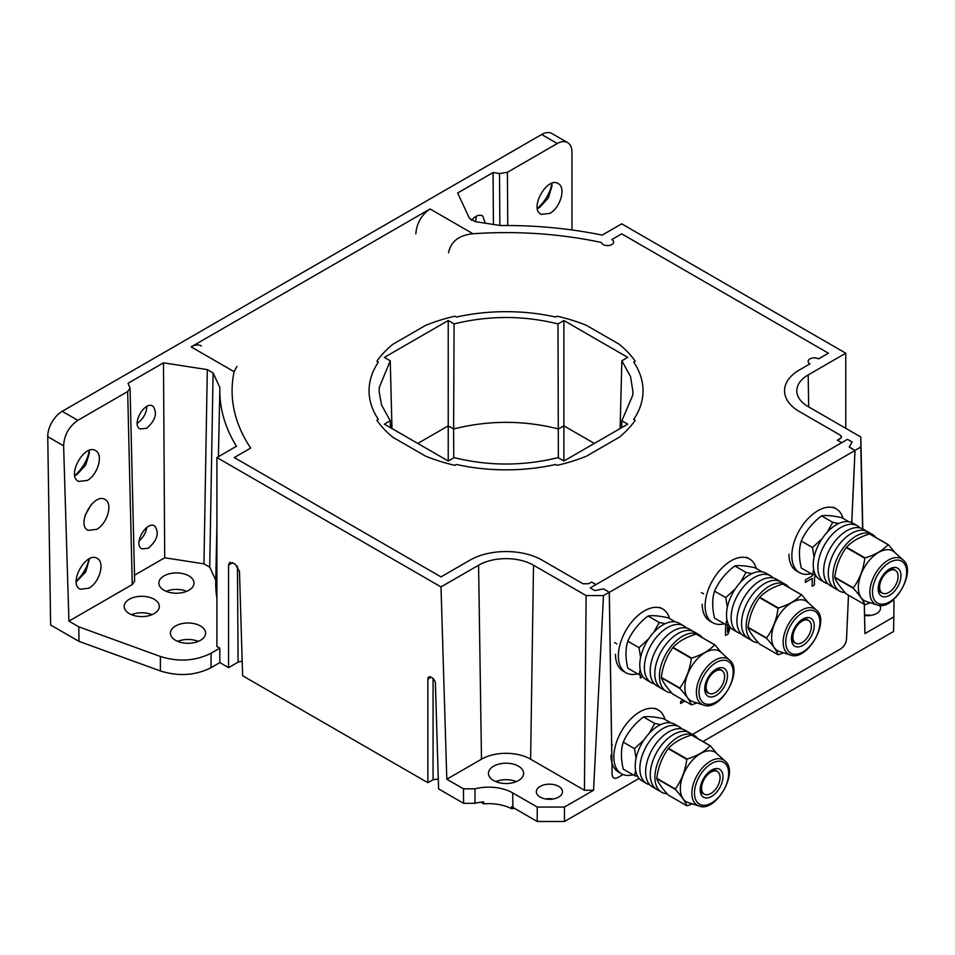 <?xml version="1.0" encoding="UTF-8"?>
<svg xmlns="http://www.w3.org/2000/svg" width="955" height="955" viewBox="0 0 955 955"><rect width="100%" height="100%" fill="white"/><g stroke="black" fill="none" stroke-linecap="round" stroke-linejoin="round"><path stroke-width="1.43" d="M892.746 600.337L894.023 601.077L893.582 631.482L702.976 741.522M639.074 778.421L564.453 821.491L564.453 807.059L537.235 807.059L537.235 821.491L564.453 821.491M480.962 802.176A32.709 18.885 0 0 0 483.708 803.859A34.296 19.804 180 0 1 511.546 808.67L511.534 806.7A34.249 19.78 180 0 1 512.919 807.452L537.235 821.491M433.069 678.528L433.069 779.698L427.864 782.706L427.864 679.148A4.906 2.781 -120.9 0 1 428.819 677.011A4.906 2.781 -120.9 0 1 431.278 677.25L431.863 677.584A4.906 2.781 -120.9 0 1 435.396 683.494L438.584 788.89L463.593 803.322L474.957 803.322A34.249 19.78 180 0 1 483.696 801.878L483.708 803.859M433.069 779.698L438.285 779.053M427.864 782.706L242.63 675.758L239.466 571.341L235.061 563.963L229.761 562.376L228.579 565.05L232.686 562.602M237.437 566.136L238.117 662.137L242.176 661.099M238.117 662.137L228.579 667.64L219.829 662.591L211.043 667.664L211.079 653.208C195.5 661.075 178.609 662.161 160.392 656.491L78.799 626.838L68.915 621.132L132.244 584.567L134.643 581.165L130.059 388.136L127.66 391.55L132.244 584.567M160.392 656.491L160.345 670.947C178.561 676.629 195.453 675.531 211.043 667.664M160.345 670.947L79.002 641.378L50.627 625L47.75 436.65L63.615 445.806C64.224 435.014 68.951 426.527 77.821 420.331L127.66 391.55M545.747 798.977A13.394 7.736 180 0 1 553.088 798.977M864.633 615.235A13.394 7.736 180 0 1 871.127 615.354M77.821 420.331L62.206 411.319A20.449 11.806 120 0 0 47.75 436.65M62.206 411.319L541.652 134.512L557.254 143.525C561.23 141.316 564.656 140.994 567.557 142.558C570.433 144.336 571.902 147.583 571.973 152.322L571.973 229.964M567.604 142.593L551.871 133.509A20.449 11.806 120 0 0 541.652 134.512M551.871 183.36C550.259 192.695 545.424 201.099 537.402 208.548M89.03 558.926C87.323 566.972 83.037 574.444 76.185 581.344M146.867 406.412C146.354 413.539 143.131 419.173 137.222 423.328M91.441 504.312L85.019 515.557M146.795 527.458C145.829 532.866 143.25 537.379 139.06 541.008M476.473 216.117L475.495 221.679M89.269 450.438C87.645 459.785 82.822 468.177 74.8 475.626M228.579 667.64L228.579 565.05M463.593 803.322L463.462 788.818L446.809 779.208L440.995 586.907L216.916 457.541L216.916 646.487L219.829 648.159L211.079 653.208M219.829 662.591L219.829 648.159M507.75 225.523L507.415 172.306L499.513 173.535L493.078 172.533L457.66 192.982L469.406 218.289L475.184 221.632L500.539 225.547A286.225 165.251 0 0 1 602.175 235.121L621.705 223.84L845.772 353.207L845.772 428.329M864.406 604.396L864.92 633.595L894.023 616.787M879.674 605.398A13.084 7.556 180 0 1 880.546 608.013A13.084 7.556 180 0 1 864.645 615.486M131.432 614.662A17.942 10.362 180 0 1 152.06 614.662M166.122 591.288A17.942 10.362 180 0 1 186.762 591.288M177.69 641.366A17.942 10.362 180 0 1 198.33 641.366M216.916 525.668L215.735 580.998A290.332 167.626 0 0 0 216.916 598.331M134.5 575.22L164.702 557.78L203.952 563.856L209.73 567.186L215.758 580.174M175.577 640.327A17.584 10.147 180 0 1 170.432 633.022A17.584 10.147 180 0 1 188.004 622.994A17.584 10.147 180 0 1 205.588 633.022A17.584 10.147 180 0 1 194.832 642.5A17.584 10.147 180 0 1 175.577 640.327M129.319 613.611A17.584 10.147 180 0 1 124.174 606.318A17.584 10.147 180 0 1 141.746 596.29A17.584 10.147 180 0 1 159.33 606.318A17.584 10.147 180 0 1 148.574 615.796A17.584 10.147 180 0 1 129.319 613.611M164.009 590.25A17.584 10.147 180 0 1 158.864 582.944A17.584 10.147 180 0 1 176.448 572.916A17.584 10.147 180 0 1 194.02 582.944A17.584 10.147 180 0 1 183.276 592.422A17.584 10.147 180 0 1 164.009 590.25M511.546 808.67A32.709 18.885 0 0 0 514.411 808.312M495.729 781.584A17.942 10.362 180 0 1 516.369 781.584M463.462 788.818L475.017 788.818A33.938 19.589 180 0 1 512.704 792.901L537.235 807.059M446.809 779.208L481.487 759.189A34.738 20.055 180 0 1 530.61 759.189L584.436 790.263L593.556 790.263L564.453 807.059M493.616 780.545A17.584 10.147 180 0 1 488.471 773.24A17.584 10.147 180 0 1 506.055 763.212A17.584 10.147 180 0 1 523.627 773.24A17.584 10.147 180 0 1 512.883 782.718A17.584 10.147 180 0 1 493.616 780.545M558.675 786.383A13.084 7.556 180 0 1 562.507 791.635A13.084 7.556 180 0 1 549.423 799.287A13.084 7.556 180 0 1 536.34 791.635A13.084 7.556 180 0 1 544.481 784.735A13.084 7.556 180 0 1 558.675 786.383M475.017 788.818L474.957 803.322M590.19 587.91L847.503 439.348L590.19 587.91L594.81 590.572L603.488 588.913L609.266 592.243L603.488 595.586L586.131 595.586L533.511 565.205L530.61 759.189M595.968 584.567L591.634 582.061L588.746 583.732L591.634 582.061L595.968 584.567M201.445 345.913C198.544 344.349 195.118 344.671 191.155 346.892L430.048 208.966L191.155 346.892L234.094 371.686A273.954 158.16 0 0 0 250.699 448.05L234.273 457.541L440.995 576.892L469.908 560.191A51.116 29.509 180 0 1 542.189 560.191L582.956 583.732L588.746 583.732L582.956 583.732L542.189 560.191A51.116 29.509 0 0 0 469.908 560.191L440.995 576.892L234.273 457.541L250.699 448.05A273.954 158.16 180 0 1 234.094 371.686L236.924 366.41M448.552 252.729C450.891 241.472 459.045 235.145 473 233.76A273.954 158.16 180 0 1 601.459 242.498A273.954 158.16 0 0 0 473 233.76L430.048 208.966C421.418 214.935 416.678 223.231 415.843 233.856M611.868 239.538A6.136 3.545 180 0 1 610.245 245.208A6.136 3.545 180 0 1 601.459 242.498A6.136 3.545 180 0 0 610.245 245.208A6.136 3.545 180 0 0 611.868 239.538L621.705 233.856L828.427 353.207L818.59 358.889L828.427 353.207L621.705 233.856L611.868 239.538M809.924 363.891A6.136 3.545 180 0 1 809.924 358.889A6.136 3.545 180 0 1 818.59 358.889A6.136 3.545 180 0 0 809.924 358.889A6.136 3.545 180 0 0 809.924 363.891L799.514 369.895A51.116 29.509 0 0 0 799.514 411.629L840.281 435.17L799.514 411.629A51.116 29.509 180 0 1 799.514 369.895L809.924 363.891M840.281 438.512L841.474 436.841L840.281 435.17L841.379 436.316L841.248 437.617L837.392 440.183L840.281 438.512M841.725 442.678L837.392 440.183L841.725 442.678M852.063 442.07L847.515 439.348L852.135 442.01L849.246 447.024L855.023 450.366L860.813 447.024L862.616 528.831M845.772 353.207L808.193 374.909A38.845 22.431 180 0 0 796.816 391.049A38.845 22.431 180 0 0 808.193 406.627L860.813 437.008L860.813 447.024M507.415 172.306L557.254 143.525M209.73 567.186L213.084 372.951L207.307 369.609L163.484 362.828L128.054 383.277L130.059 388.148M213.084 372.951L219.877 387.587A286.225 165.251 0 0 0 219.853 388.733A286.225 165.251 0 0 0 236.446 446.26L216.916 457.541M440.995 586.907L478.586 565.205A38.845 22.431 180 0 1 533.511 565.205M584.436 790.263L586.131 595.586M860.813 437.008L862.783 528.915M593.556 790.263L603.488 595.586M864.275 604.324L864.92 633.595M692.471 734.467L840.663 648.911C844.077 646.571 846.035 643.336 846.536 639.193L848.506 595.228M851.776 522.612L855.023 450.366M849.293 447.071L854.976 450.521L609.326 592.351L612.131 774.517C612.501 778.146 614.387 779.161 617.778 777.561L623.066 774.517L617.778 777.585C614.375 779.196 612.477 778.17 612.095 774.541L609.266 592.243M537.414 208.608L539.718 207.366L548.289 197.936L551.966 186.153L551.859 183.288M549.817 213.383C560.263 207.915 566.124 187.98 558.544 183.778C547.478 175.541 528.64 208.859 541.246 214.374L549.817 213.383M74.812 475.686L77.116 474.444L85.687 465.013L89.364 453.231L89.257 450.366M87.215 480.472C97.649 474.993 103.522 455.069 95.93 450.856C84.876 442.619 66.038 475.948 78.632 481.451L87.215 480.472M76.221 581.917L85.747 571.878L89.46 558.711M88.827 588.232C99.272 582.753 105.146 562.829 97.553 558.627C86.487 550.39 67.65 583.708 80.256 589.223L88.827 588.232M163.484 362.828L164.702 557.78M148.395 548.182L142.008 548.91C132.638 544.804 146.664 520.009 154.889 526.145C159.425 533.021 157.265 540.363 148.395 548.182M146.593 428.282L140.218 429.022C130.835 424.915 144.862 400.121 153.087 406.257C157.635 413.121 155.474 420.475 146.593 428.282M493.078 172.533L493.413 224.449M471.436 220.354C475.554 215.687 479.303 214.218 482.693 215.961L485.247 223.184M63.615 445.806L68.915 621.132M96.694 529.345C107.139 523.865 113.012 503.942 105.42 499.74C94.354 491.491 75.517 524.832 88.123 530.335L96.694 529.345M635.206 361.265A138.905 80.196 0 0 0 619.186 344.254L586.621 325.44A138.905 80.196 0 0 0 557.147 316.201L555.667 317.048A136.983 79.086 0 0 0 456.442 317.048L454.95 316.201A138.905 80.196 0 0 0 425.476 325.44L392.911 344.254A138.905 80.196 0 0 0 376.891 361.265L378.371 362.124A136.983 79.086 0 0 0 378.371 419.412L376.891 420.272A138.905 80.196 0 0 0 392.911 437.283L425.476 456.084A138.905 80.196 0 0 0 454.95 465.336L456.442 464.476A136.983 79.086 0 0 0 555.667 464.476L557.147 465.336A138.905 80.196 0 0 0 586.621 456.084L619.186 437.283A138.905 80.196 0 0 0 635.206 420.272L633.726 419.412A136.983 79.086 0 0 0 633.726 362.124L635.206 361.265L633.726 362.124A136.983 79.086 180 0 1 633.726 419.412L635.206 420.272A138.905 80.196 180 0 1 619.186 437.283L586.621 456.084A138.905 80.196 180 0 1 557.147 465.336L555.667 464.476A136.983 79.086 180 0 1 456.442 464.476L454.95 465.336A138.905 80.196 180 0 1 425.476 456.084L392.911 437.283A138.905 80.196 180 0 1 376.891 420.272L378.371 419.412A136.983 79.086 180 0 1 378.371 362.124L376.891 361.265A138.905 80.196 180 0 1 392.911 344.254L425.476 325.44A138.905 80.196 180 0 1 454.95 316.201L456.442 317.048A136.983 79.086 180 0 1 555.667 317.048L557.147 316.201A138.905 80.196 180 0 1 586.621 325.44L619.186 344.254A138.905 80.196 180 0 1 635.206 361.265M391.98 428.544L390.249 360.775L384.376 357.385L448.229 320.522L454.091 323.912L453.613 428.986C488.566 420.14 523.531 420.14 558.484 428.962L563.88 425.846L563.88 320.522L627.722 357.385L621.848 360.775L620.117 428.544M558.353 457.827L558.007 323.912C523.424 315.377 488.793 315.377 454.091 323.912M558.007 323.912L563.88 320.522M621.681 427.637L621.848 420.761L632.735 395.31L632.962 391.777L630.551 376.592L621.848 360.775M621.848 420.761L627.722 424.151L563.88 461.014L558.007 457.624C523.304 466.159 488.674 466.159 454.091 457.624L448.229 461.014L384.376 424.151L390.249 420.761L390.428 427.637M390.249 360.775L379.266 387.503L379.135 391.717L381.523 404.944L390.249 420.761M448.229 320.522L448.229 425.87L453.613 428.986L453.744 457.827M563.88 461.014L563.88 425.846L594.344 443.43M417.789 443.442L448.229 425.87L448.229 461.014M79.002 641.378L78.799 626.838M692.447 734.455L840.663 648.887C844.065 646.559 846.011 643.324 846.512 639.205L848.482 595.204M854.976 450.521L851.741 522.6M684.819 701.03L680.581 703.465L680.617 701.507L683.135 700.051M727.555 624.964L727.447 632.079L729.405 626.134M730.3 627.328L728.152 633.941L725.49 635.481L725.657 624.534M816.203 576.14L814.531 577.107L814.412 584.949L812.144 586.263L812.263 578.408L805.411 582.371L805.447 579.876L812.311 575.913L812.323 574.421M642.906 676.558L640.316 678.05L640.351 674.946M788.961 554.163A36.803 21.249 120 0 0 796.589 570.959L799.478 572.618A36.803 21.249 120 0 0 811.058 573.692M842.99 518.374A36.803 21.249 120 0 0 836.282 508.884A36.803 21.249 120 0 0 807.894 518.768A36.803 21.249 120 0 0 791.85 555.834A36.803 21.249 120 0 0 799.478 572.618M813.66 569.538L812.49 574.516L801.281 568.046C798.846 557.636 798.846 548.648 801.281 541.055L812.49 547.525L814.066 557.278M812.49 574.516L815.594 575.149M801.281 541.055C805.59 531.255 812.335 522.851 821.527 515.867L832.736 522.337L827.185 532.233M822.052 538.739L812.49 547.525M838.753 523.495L832.736 522.337M821.527 515.867C825.836 515.067 832.581 515.664 841.773 517.67L848.804 521.728M859.989 527.9A32.709 18.885 120 0 0 857.363 525.775L852.731 523.113A32.709 18.885 120 0 0 827.531 531.875A32.709 18.885 120 0 0 813.254 564.787A32.709 18.885 120 0 0 820.023 579.769L824.654 582.431A32.709 18.885 120 0 0 827.794 583.66M857.363 525.775A32.709 18.885 120 0 0 832.151 534.537A32.709 18.885 120 0 0 817.874 567.461A32.709 18.885 120 0 0 824.654 582.431M875.687 537.355A32.709 18.885 120 0 0 872.393 534.454L863.141 529.118A32.709 18.885 120 0 0 837.941 537.88A32.709 18.885 120 0 0 823.664 570.804A32.709 18.885 120 0 0 830.432 585.773L835.064 588.447A32.709 18.885 120 0 1 828.283 573.466A32.709 18.885 120 0 0 835.064 588.447L839.684 591.121A32.709 18.885 120 0 0 845.115 592.637M867.773 531.792A32.709 18.885 120 0 0 842.561 540.554A32.709 18.885 120 0 0 828.283 573.466A32.709 18.885 120 0 1 842.561 540.554A32.709 18.885 120 0 1 867.773 531.792M872.393 534.454A32.709 18.885 120 0 0 847.192 543.228A32.709 18.885 120 0 0 832.915 576.14A32.709 18.885 120 0 0 839.684 591.121M869.898 534.143L888.365 544.672L894.942 552.575M869.539 533.941C859.512 536.996 851.848 541.425 846.548 547.215L865.099 557.923C875.114 554.855 882.778 550.438 888.078 544.648L869.539 533.941M846.261 547.573C840.066 556.085 836.246 565.957 834.765 577.19L853.316 587.898C859.512 579.387 863.344 569.514 864.812 558.269L846.261 547.573M834.765 577.572C836.246 581.655 840.066 587.11 846.261 593.926L864.812 604.634C863.344 600.54 859.512 595.096 853.316 588.28L834.765 577.572M870.411 602.784L865.099 604.658A32.912 19.005 120 0 1 864.812 604.634M878.182 588.734A16.116 9.311 120 0 0 889.583 595.311A16.116 9.311 120 0 0 900.983 575.567A16.116 9.311 120 0 0 889.583 568.989A16.116 9.311 120 0 0 878.182 588.734L878.182 588.734M877.024 604.897L866.173 601.435A28.626 16.521 -60 0 1 858.354 587.492A28.626 16.521 -60 0 1 872.034 557.493A28.626 16.521 -60 0 1 894.572 552.241L903 559.905A26.179 15.113 120 0 0 882.384 564.703A26.179 15.113 120 0 0 869.874 592.148A26.179 15.113 120 0 0 877.024 604.897C893.665 612.024 917.492 570.756 903 559.905M888.52 569.658A13.251 7.652 -60 0 1 895.181 570.278M882.098 592.936A13.251 7.652 -60 0 1 878.23 587.48M888.747 571.114A13.084 7.556 -60 0 1 896.924 582.311A13.084 7.556 -60 0 1 880.892 591.778A13.084 7.556 -60 0 1 888.747 571.114M702.223 604.24A36.803 21.249 120 0 0 709.851 621.037L712.74 622.696A36.803 21.249 120 0 0 724.32 623.77M756.253 568.452A36.803 21.249 120 0 0 749.532 558.962A36.803 21.249 120 0 0 721.156 568.846A36.803 21.249 120 0 0 705.112 605.912A36.803 21.249 120 0 0 712.74 622.696M726.922 619.616L725.752 624.594L714.543 618.124C712.108 607.714 712.108 598.725 714.543 591.133L725.752 597.603L727.328 607.356M725.752 624.594L728.856 625.227M714.543 591.133C718.852 581.332 725.597 572.928 734.789 565.945L745.998 572.415L740.447 582.311M735.314 588.817L725.752 597.603M752.015 573.573L745.998 572.415M734.789 565.945C739.098 565.145 745.843 565.742 755.035 567.748L762.066 571.806M773.252 577.978A32.709 18.885 120 0 0 770.625 575.853L765.994 573.191A32.709 18.885 120 0 0 740.793 581.953A32.709 18.885 120 0 0 726.516 614.865A32.709 18.885 120 0 0 733.285 629.846L737.917 632.508A32.709 18.885 120 0 0 741.056 633.738M770.625 575.853A32.709 18.885 120 0 0 745.413 584.615A32.709 18.885 120 0 0 731.136 617.539A32.709 18.885 120 0 0 737.917 632.508M788.949 587.432A32.709 18.885 120 0 0 785.655 584.532L776.403 579.196A32.709 18.885 120 0 0 751.203 587.958A32.709 18.885 120 0 0 736.926 620.881A32.709 18.885 120 0 0 743.694 635.851L748.326 638.525A32.709 18.885 120 0 1 741.546 623.543A32.709 18.885 120 0 0 748.326 638.525L752.946 641.199A32.709 18.885 120 0 0 758.377 642.715M781.035 581.87A32.709 18.885 120 0 0 755.823 590.632A32.709 18.885 120 0 0 741.546 623.543A32.709 18.885 120 0 1 755.823 590.632A32.709 18.885 120 0 1 781.035 581.87M785.655 584.532A32.709 18.885 120 0 0 760.455 593.306A32.709 18.885 120 0 0 746.177 626.217A32.709 18.885 120 0 0 752.946 641.199M783.16 584.221L801.627 594.75L808.205 602.653M782.802 584.018C772.774 587.074 765.11 591.503 759.81 597.293L778.361 608.001C788.376 604.933 796.04 600.516 801.341 594.726L782.802 584.018M759.523 597.651C753.328 606.162 749.496 616.035 748.028 627.268L766.578 637.976C772.774 629.464 776.606 619.592 778.074 608.347L759.523 597.651M748.028 627.65C749.508 631.733 753.328 637.188 759.523 644.004L778.074 654.712C776.606 650.618 772.774 645.174 766.578 638.358L748.028 627.65M783.673 652.862L778.361 654.736A32.912 19.005 120 0 1 778.074 654.712M791.444 638.811A16.116 9.311 120 0 0 802.845 645.389A16.116 9.311 120 0 0 814.233 625.644A16.116 9.311 120 0 0 802.845 619.067A16.116 9.311 120 0 0 791.444 638.811L791.444 638.811M790.286 654.975L779.435 651.513A28.626 16.521 -60 0 1 771.616 637.57A28.626 16.521 -60 0 1 785.297 607.571A28.626 16.521 -60 0 1 807.835 602.319L816.262 609.982A26.179 15.113 120 0 0 795.646 614.781A26.179 15.113 120 0 0 783.136 642.226A26.179 15.113 120 0 0 790.286 654.975C806.927 662.101 830.755 620.834 816.262 609.982M801.782 619.735A13.251 7.652 -60 0 1 808.443 620.356M795.36 643.013A13.251 7.652 -60 0 1 791.492 637.558M802.009 621.192A13.084 7.556 -60 0 1 810.186 632.389A13.084 7.556 -60 0 1 794.154 641.856A13.084 7.556 -60 0 1 802.009 621.192M615.486 654.318A36.803 21.249 120 0 0 623.114 671.114L626.003 672.774A36.803 21.249 120 0 0 637.582 673.848M669.515 618.53A36.803 21.249 120 0 0 662.794 609.039A36.803 21.249 120 0 0 634.418 618.924A36.803 21.249 120 0 0 618.374 655.99A36.803 21.249 120 0 0 626.003 672.774M640.184 669.694L639.014 674.672L627.805 668.202C625.37 657.792 625.37 648.803 627.805 641.211L639.014 647.681L640.59 657.434M639.014 674.672L642.106 675.304M627.805 641.211C632.115 631.41 638.859 623.006 648.051 616.023L659.26 622.493L653.709 632.389M648.576 638.895L639.014 647.681M665.277 623.651L659.26 622.493M648.051 616.023C652.361 615.223 659.105 615.82 668.285 617.825L675.316 621.884M686.514 628.056A32.709 18.885 120 0 0 683.887 625.931L679.256 623.269A32.709 18.885 120 0 0 654.056 632.031A32.709 18.885 120 0 0 639.778 664.943A32.709 18.885 120 0 0 646.547 679.924L651.179 682.586A32.709 18.885 120 0 0 654.318 683.816M683.887 625.931A32.709 18.885 120 0 0 658.675 634.693A32.709 18.885 120 0 0 644.398 667.617A32.709 18.885 120 0 0 651.179 682.586M702.212 637.51A32.709 18.885 120 0 0 698.917 634.609L689.665 629.273A32.709 18.885 120 0 0 664.465 638.036A32.709 18.885 120 0 0 650.188 670.959A32.709 18.885 120 0 0 656.956 685.929L661.588 688.603A32.709 18.885 120 0 1 654.808 673.621A32.709 18.885 120 0 0 661.588 688.603L666.208 691.277A32.709 18.885 120 0 0 671.64 692.793M694.297 631.947A32.709 18.885 120 0 0 669.085 640.71A32.709 18.885 120 0 0 654.808 673.621A32.709 18.885 120 0 1 669.085 640.71A32.709 18.885 120 0 1 694.297 631.947M698.917 634.609A32.709 18.885 120 0 0 673.717 643.384A32.709 18.885 120 0 0 659.439 676.295A32.709 18.885 120 0 0 666.208 691.277M696.422 634.299L714.889 644.828L721.467 652.731M696.064 634.096C686.036 637.152 678.372 641.581 673.072 647.371L691.623 658.079C701.639 655.011 709.302 650.594 714.603 644.804L696.064 634.096M672.786 647.729C666.59 656.24 662.758 666.113 661.29 677.346L679.841 688.054C686.036 679.542 689.856 669.67 691.336 658.425L672.786 647.729M661.29 677.728C662.758 681.81 666.59 687.266 672.786 694.082L691.336 704.79C689.868 700.695 686.036 695.252 679.841 688.436L661.29 677.728M696.935 702.94L691.623 704.814A32.912 19.005 120 0 1 691.336 704.79M704.706 688.889A16.116 9.311 120 0 0 716.107 695.467A16.116 9.311 120 0 0 727.495 675.722A16.116 9.311 120 0 0 716.107 669.145A16.116 9.311 120 0 0 704.706 688.889L704.706 688.889M703.549 705.053L692.697 701.591A28.626 16.521 -60 0 1 684.878 687.648A28.626 16.521 -60 0 1 698.559 657.649A28.626 16.521 -60 0 1 721.097 652.396L729.525 660.06A26.179 15.113 120 0 0 708.908 664.859A26.179 15.113 120 0 0 696.398 692.303A26.179 15.113 120 0 0 703.549 705.053C720.189 712.179 744.017 670.911 729.525 660.06M715.044 669.813A13.251 7.652 -60 0 1 720.703 669.658A13.251 7.652 -60 0 1 721.705 670.434M708.622 693.091A13.251 7.652 -60 0 1 707.452 692.614A13.251 7.652 -60 0 1 704.754 687.636M715.271 671.27A13.084 7.556 -60 0 1 723.448 682.467A13.084 7.556 -60 0 1 707.416 691.933A13.084 7.556 -60 0 1 715.271 671.27M610.949 755.274A36.803 21.249 120 0 0 618.565 772.07L621.454 773.729A36.803 21.249 120 0 0 633.046 774.803M664.966 719.485A36.803 21.249 120 0 0 658.258 709.995A36.803 21.249 120 0 0 629.882 719.879A36.803 21.249 120 0 0 613.838 756.945A36.803 21.249 120 0 0 621.454 773.729M635.636 770.649L634.478 775.627L623.269 769.157C620.822 758.748 620.822 749.759 623.269 742.166L634.478 748.636L636.054 758.389M634.478 775.627L637.57 776.248M623.269 742.166C627.578 732.366 634.323 723.962 643.503 716.978L654.712 723.448L649.173 733.345M644.04 739.85L634.478 748.636M660.741 724.606L654.712 723.448M643.503 716.978C647.824 716.178 654.569 716.775 663.749 718.781L670.78 722.84M681.977 728.999A32.709 18.885 120 0 0 679.351 726.886L674.719 724.224A32.709 18.885 120 0 0 649.507 732.986A32.709 18.885 120 0 0 635.23 765.898A32.709 18.885 120 0 0 642.011 780.88L646.63 783.542A32.709 18.885 120 0 0 649.782 784.771M679.351 726.886A32.709 18.885 120 0 0 654.139 735.648A32.709 18.885 120 0 0 639.862 768.572A32.709 18.885 120 0 0 646.63 783.542M697.675 738.466A32.709 18.885 120 0 0 694.38 735.565L685.129 730.229A32.709 18.885 120 0 0 659.917 738.991A32.709 18.885 120 0 0 645.64 771.915A32.709 18.885 120 0 0 652.42 786.884L657.04 789.558A32.709 18.885 120 0 1 650.271 774.577A32.709 18.885 120 0 0 657.04 789.558L661.672 792.232A32.709 18.885 120 0 0 667.103 793.748M689.749 732.903A32.709 18.885 120 0 0 664.549 741.665A32.709 18.885 120 0 0 650.271 774.577A32.709 18.885 120 0 1 664.549 741.665A32.709 18.885 120 0 1 689.749 732.903M694.38 735.565A32.709 18.885 120 0 0 669.168 744.339A32.709 18.885 120 0 0 654.891 777.251A32.709 18.885 120 0 0 661.672 792.232M691.886 735.255L710.353 745.783L716.93 753.686M691.515 735.052C681.5 738.108 673.836 742.536 668.536 748.326L687.075 759.034C697.102 755.966 704.766 751.549 710.066 745.76L691.515 735.052M668.249 748.672C662.054 757.184 658.222 767.068 656.754 778.301L675.304 789.009C681.488 780.498 685.32 770.625 686.788 759.38L668.249 748.672M656.754 778.683C658.222 782.766 662.054 788.221 668.249 795.038L686.788 805.745C685.32 801.651 681.488 796.207 675.304 789.391L656.754 778.683M692.387 803.895L687.075 805.769A32.912 19.005 120 0 1 686.788 805.745M700.17 789.845A16.116 9.311 120 0 0 711.559 796.422A16.116 9.311 120 0 0 722.959 776.678A16.116 9.311 120 0 0 711.559 770.1A16.116 9.311 120 0 0 700.17 789.845L700.17 789.845M699.012 806.008L688.161 802.546A28.626 16.521 -60 0 1 680.342 788.603A28.626 16.521 -60 0 1 694.01 758.604A28.626 16.521 -60 0 1 716.56 753.352L724.988 761.016A26.179 15.113 120 0 0 704.372 765.815A26.179 15.113 120 0 0 691.862 793.259A26.179 15.113 120 0 0 699.012 806.008C715.653 813.135 739.48 771.867 724.988 761.016M710.496 770.769A13.251 7.652 -60 0 1 717.157 771.389M704.086 794.047A13.251 7.652 -60 0 1 700.218 788.591M710.735 772.225A13.084 7.556 -60 0 1 718.9 783.422A13.084 7.556 -60 0 1 702.88 792.889A13.084 7.556 -60 0 1 710.735 772.225M427.864 679.148L431.159 677.179M512.704 792.901L512.919 807.452M191.155 346.892L234.094 371.686M473 233.76L430.048 208.966M808.193 374.909L808.67 406.902M478.586 565.205L481.487 759.189M207.307 369.609L203.952 563.856M499.513 173.535L499.847 225.44M872.488 592.016A24.162 13.955 -60 0 1 898.13 560.131A24.162 13.955 -60 0 1 898.13 594.308A24.162 13.955 -60 0 1 872.488 592.016M785.75 642.094A24.162 13.955 -60 0 1 811.38 610.209A24.162 13.955 -60 0 1 811.392 644.386A24.162 13.955 -60 0 1 785.75 642.094M699.012 692.172A24.162 13.955 -60 0 1 724.642 660.287A24.162 13.955 -60 0 1 724.642 694.464A24.162 13.955 -60 0 1 699.012 692.172M694.476 793.128A24.162 13.955 -60 0 1 720.106 761.242A24.162 13.955 -60 0 1 720.106 795.42A24.162 13.955 -60 0 1 694.476 793.128M219.853 388.733L218.397 456.681M836.282 508.884L833.381 507.212M749.532 558.962L746.643 557.29M701.412 592.554L703.584 593.807M662.794 609.039L659.905 607.368M614.674 642.631L616.846 643.885M658.258 709.995L655.369 708.324M611.63 744.458L612.31 744.84"/></g></svg>
